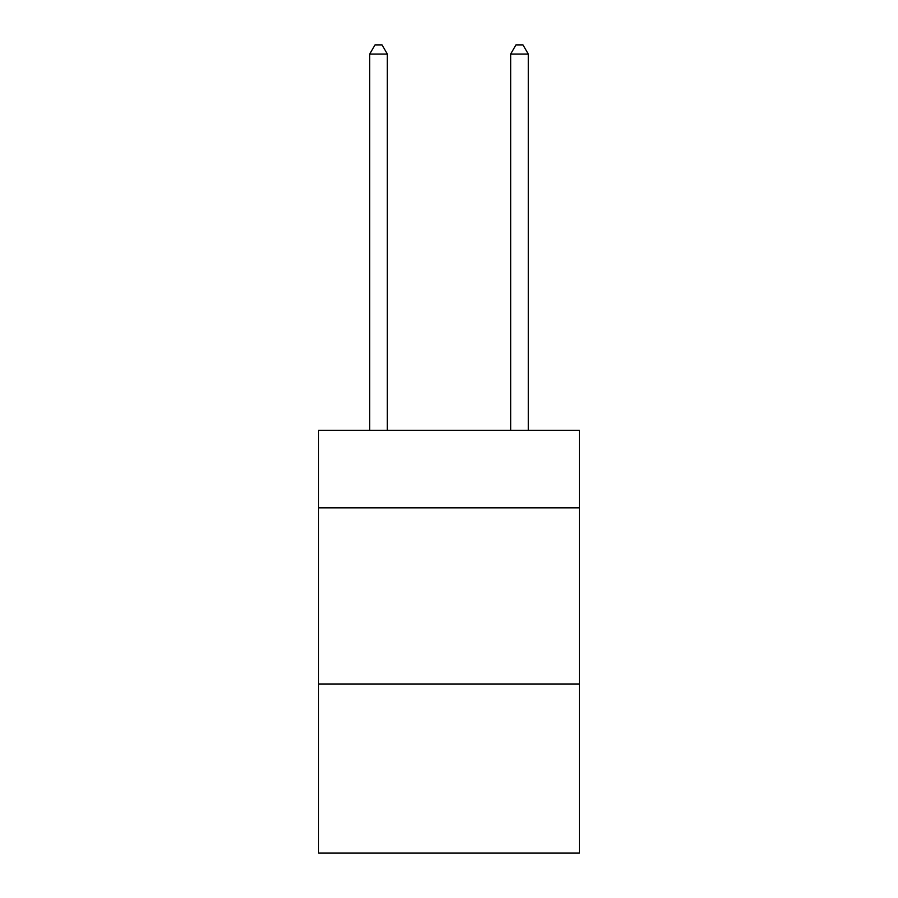 <?xml version="1.0" encoding="UTF-8"?>
<svg xmlns="http://www.w3.org/2000/svg" width="898" height="898" viewBox="0 0 898 898"><rect width="100%" height="100%" fill="white"/><g stroke="black" fill="none" stroke-linecap="round" stroke-linejoin="round"><path stroke-width="1.35" d="M579.356 507.83L579.356 430.333L318.644 430.333L318.644 507.83L579.356 507.83L579.356 853.1L318.644 853.1L318.644 507.83M579.356 683.995L318.644 683.995M387.341 430.333L387.341 54.06L369.729 54.06L369.729 430.333M369.729 54.06L375.016 44.9L382.065 44.9L387.341 54.06M528.271 430.333L528.271 54.06L510.659 54.06L510.659 430.333M510.659 54.06L515.935 44.9L522.984 44.9L528.271 54.06"/></g></svg>
